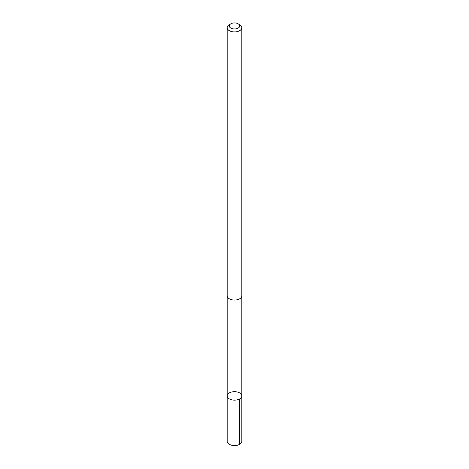 <?xml version="1.0" encoding="UTF-8"?>
<svg xmlns="http://www.w3.org/2000/svg" width="469" height="469" viewBox="0 0 469 469"><rect width="100%" height="100%" fill="white"/><g stroke="black" fill="none" stroke-linecap="round" stroke-linejoin="round"><path stroke-width="0.7" d="M234.207 391.685A7.328 4.233 180 0 1 241.828 395.918A7.328 4.233 180 0 1 234.5 400.145A7.328 4.233 180 0 1 227.172 395.918A7.328 4.233 180 0 1 234.207 391.685M227.172 441.323A7.328 4.233 0 0 0 234.793 445.55A7.328 4.233 0 0 0 241.828 441.323L241.828 395.918A7.328 4.233 180 0 1 234.5 400.145A7.328 4.233 180 0 1 227.172 395.918L227.172 441.323M230.812 23.825L229.318 24.687A7.328 4.233 0 0 0 227.172 27.683L227.172 295.816A7.328 4.233 0 0 0 234.793 300.043A7.328 4.233 0 0 0 241.828 295.816L241.828 27.683A7.328 4.233 0 0 0 239.682 24.687L238.188 23.825A5.212 3.013 0 0 0 230.812 23.825A5.212 3.013 0 0 0 229.722 27.161A5.212 3.013 0 0 0 234.711 28.961A5.212 3.013 0 0 0 239.354 27.05A5.212 3.013 0 0 0 238.188 23.825M227.172 27.683A7.328 4.233 0 0 0 234.793 31.91A7.328 4.233 0 0 0 241.828 27.683M239.682 444.313L239.682 398.908M227.172 295.939L227.172 395.918M241.828 295.939L241.828 395.918"/></g></svg>
